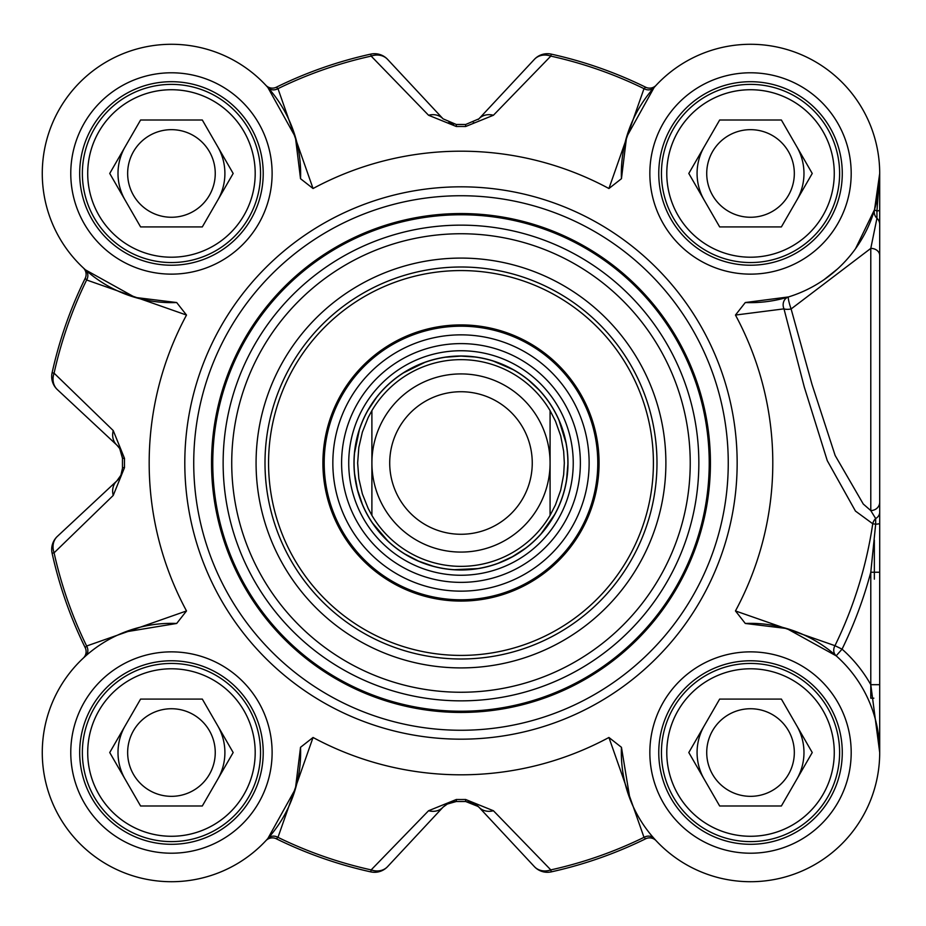 <?xml version="1.0" encoding="UTF-8"?>
<svg xmlns="http://www.w3.org/2000/svg" width="926" height="926" viewBox="0 0 926 926"><rect width="100%" height="100%" fill="white"/><g stroke="black" fill="none" stroke-linecap="round" stroke-linejoin="round"><path stroke-width="1.39" d="M879.7 173.706L876.945 211.035A8.913 1.424 0 0 0 879.7 210.005L879.7 173.463L874.549 209.577A8.913 8.681 -163.8 0 0 876.945 218.258A8.913 8.566 0 0 1 879.7 224.439L879.7 210.005M879.7 173.995L879.7 276.214M879.7 460.916L879.7 579.155M879.7 752.294L879.7 224.439M313.046 737.478L300.522 747.305L295.394 788.952L267.857 838.516L265.912 840.646A8.913 8.913 0 0 0 265.866 840.704A8.913 8.913 0 0 1 265.912 840.646A8.913 8.913 0 0 1 276.307 838.782L277.974 837.347L313.046 737.478A311.807 311.807 0 0 0 608.926 737.478L643.998 837.347L645.665 838.782A8.913 8.913 0 0 1 656.106 840.704A8.913 8.913 0 0 0 656.036 840.623L654.115 838.516A8.913 7.836 -41.7 0 0 643.998 837.347A416.688 416.688 0 0 1 550.808 869.896A17.814 15.244 137 0 1 534.371 866.62A17.814 17.814 77.6 0 0 551.236 871.875A418.714 418.714 0 0 0 645.665 838.782M478.325 806.558L465.651 801.499L473.07 803.004L478.927 807.171A17.814 17.814 0 0 0 470.929 802.229M448.392 803.247L443.045 807.171L446.482 804.289L456.321 801.499L453.647 801.673M443.045 807.171L387.6 866.62A17.814 15.244 -137 0 1 371.164 869.896L370.736 871.875A17.814 17.814 -137 0 0 387.6 866.62L443.045 807.171A17.814 14.874 -137 0 1 428.553 810.748L371.164 869.896A416.688 416.688 0 0 1 277.974 837.347A8.913 7.836 -138.3 0 0 267.857 838.516M122.487 468.197L120.924 475.212L116.815 480.941A17.814 17.814 0 0 0 121.757 472.943M120.392 449.712A17.814 17.814 0 0 0 116.815 445.059L57.366 389.615L116.815 445.059A17.814 14.874 -47 0 1 113.238 430.567L54.09 373.178L52.111 372.75A17.814 17.814 -47 0 0 57.366 389.615A17.814 15.244 -47 0 1 54.09 373.178A416.688 416.688 0 0 1 86.639 279.988L186.508 315.06L176.681 302.536A129.177 129.177 0 0 1 42.283 175.211A129.177 129.177 0 0 1 173.197 44.298A129.177 129.177 0 0 1 300.522 178.695L313.046 188.522L277.974 88.653L276.307 87.218A8.913 8.913 0 0 1 265.866 85.296L267.857 87.484L295.394 137.048L300.522 178.695M448.392 122.753L453.659 124.327L448.381 122.741M621.45 178.695L626.578 137.048L654.115 87.484L656.059 85.354A8.913 8.913 0 0 0 656.106 85.296A8.913 8.913 0 0 1 656.059 85.354A8.913 8.913 0 0 1 645.665 87.218L643.998 88.653L608.926 188.522L621.45 178.695A129.177 129.177 0 0 1 748.775 44.298A129.177 129.177 0 0 1 879.688 175.211A129.177 129.177 0 0 1 745.291 302.536L735.464 315.06L783.986 308.856L804.289 387.056L827.265 460.65L855.45 511.071L872.743 523.757A416.214 416.214 0 0 1 834.963 645.688L735.464 610.94L745.291 623.464A129.177 129.177 0 0 1 879.688 750.789A129.177 129.177 0 0 1 748.775 881.702A129.177 129.177 0 0 1 621.45 747.305L608.926 737.478M478.302 119.466A17.814 17.814 0 0 0 478.927 118.829L534.371 59.38A17.814 15.244 43 0 1 550.808 56.104L551.236 54.125A17.814 17.814 43 0 0 534.371 59.38L478.927 118.829A17.814 14.874 43 0 1 493.419 115.252L550.808 56.104A416.688 416.688 0 0 1 643.998 88.653A8.913 7.836 41.7 0 0 654.115 87.484M83.34 267.938A8.913 8.913 0 0 0 83.282 267.88A8.913 8.913 0 0 1 83.34 267.927A8.913 8.913 0 0 1 85.204 278.321L86.639 279.988A8.913 7.836 -48.3 0 0 85.47 269.871L83.803 268.366M567.893 463A106.907 106.907 0 0 0 407.533 370.412A106.907 106.907 0 0 0 407.533 555.588A106.907 106.907 0 0 0 567.893 463M371.893 515.377L368.178 508.467L362.367 493.905L358.837 478.626L357.644 463L358.837 447.374L362.367 432.095L368.178 417.533L371.893 410.623L371.893 515.377L371.893 410.623A103.342 103.342 0 0 1 550.079 410.623L555.45 421.087L560.705 435.857L563.656 451.251L564.328 463L563.656 474.749L560.705 490.143L555.45 504.913L550.079 515.377L550.079 410.623L550.079 515.377A103.342 103.342 0 0 1 371.893 515.377A103.342 103.342 0 0 0 550.079 515.377A103.342 103.342 0 0 1 371.893 515.377M550.079 410.623A103.342 103.342 0 0 0 371.893 410.623A103.342 103.342 0 0 1 550.079 410.623M550.079 463A89.093 89.093 0 0 0 416.445 385.853A89.093 89.093 0 0 0 416.445 540.147A89.093 89.093 0 0 0 550.079 463M532.253 463A71.267 71.267 0 0 0 425.347 401.282A71.267 71.267 0 0 0 425.347 524.718A71.267 71.267 0 0 0 532.253 463M874.352 579.155L874.352 540.055M873.831 698.192L870.787 698.192L870.787 684.684L879.7 684.684M855.508 248.735L874.549 209.577A8.913 1.019 16.2 0 0 876.945 211.035L876.945 218.258L870.787 248.376L870.787 510.562A8.913 8.357 -0 0 0 879.7 502.205M879.7 512.171A8.913 7.616 -0 0 1 875.672 518.548L870.776 510.573L863.275 504.033L835.148 455.476L812.009 384.429L791.117 308.96L870.822 248.376A8.913 7.072 0 0 1 879.7 255.449M879.7 572.233L870.787 572.233L870.787 684.684A138.09 138.09 0 0 0 842.058 649.149L834.963 645.688A8.913 7.836 -48.5 0 0 836.155 655.828L842.058 649.149A424.12 424.12 0 0 0 870.787 572.233L875.672 524.197L872.743 523.757A8.913 7.825 -65.2 0 1 875.672 518.548L875.672 524.197A8.913 0.857 0 0 0 879.7 523.479M870.787 684.684L879.7 752.537A129.177 129.177 0 0 0 836.155 655.828L786.718 628.523L745.291 623.464M788.489 296.933A8.913 1.111 72.9 0 0 791.117 308.96A8.913 3.426 -12.9 0 1 783.986 308.856A8.913 7.883 72.9 0 1 788.489 296.933L745.291 302.536M837.451 269.015L824.152 279.606M735.464 610.94A311.807 311.807 0 0 0 735.464 315.06M608.926 188.522A311.807 311.807 0 0 0 313.046 188.522M186.508 315.06A311.807 311.807 0 0 0 186.508 610.94L86.639 646.012L85.204 647.679A8.913 8.913 0 0 1 83.282 658.12L85.47 656.129A8.913 7.836 48.3 0 0 86.639 646.012A416.688 416.688 0 0 1 54.09 552.822A17.814 15.244 -133 0 1 57.366 536.385A17.814 17.814 167.6 0 0 52.111 553.25A418.714 418.714 0 0 0 85.204 647.679M300.522 747.305A129.177 129.177 0 0 1 173.197 881.702A129.177 129.177 0 0 1 42.283 750.789A129.177 129.177 0 0 1 176.681 623.464L186.508 610.94M728.253 463A267.267 267.267 0 0 1 327.353 694.454A267.267 267.267 0 0 1 327.353 231.546A267.267 267.267 0 0 1 728.253 463A267.267 267.267 0 0 0 327.353 231.546A267.267 267.267 0 0 0 327.353 694.454A267.267 267.267 0 0 0 728.253 463M263.216 173.463A91.755 91.755 0 0 1 125.566 252.925A91.755 91.755 0 0 1 125.566 94.001A91.755 91.755 0 0 1 263.216 173.463A91.755 91.755 0 0 0 125.566 94.001A91.755 91.755 0 0 0 125.566 252.925A91.755 91.755 0 0 0 263.216 173.463A91.755 91.755 0 0 0 125.566 94.001A91.755 91.755 0 0 0 125.566 252.925A91.755 91.755 0 0 0 263.216 173.463M842.278 173.463A91.755 91.755 0 0 1 704.64 252.925A91.755 91.755 0 0 1 704.64 94.001A91.755 91.755 0 0 1 842.278 173.463A91.755 91.755 0 0 0 704.64 94.001A91.755 91.755 0 0 0 704.64 252.925A91.755 91.755 0 0 0 842.278 173.463A91.755 91.755 0 0 0 704.64 94.001A91.755 91.755 0 0 0 704.64 252.925A91.755 91.755 0 0 0 842.278 173.463M842.278 752.537A91.755 91.755 0 0 1 704.64 831.999A91.755 91.755 0 0 1 704.64 673.075A91.755 91.755 0 0 1 842.278 752.537A91.755 91.755 0 0 0 704.64 673.075A91.755 91.755 0 0 0 704.64 831.999A91.755 91.755 0 0 0 842.278 752.537A91.755 91.755 0 0 0 704.64 673.075A91.755 91.755 0 0 0 704.64 831.999A91.755 91.755 0 0 0 842.278 752.537M263.216 752.537A91.755 91.755 0 0 1 125.566 831.999A91.755 91.755 0 0 1 125.566 673.075A91.755 91.755 0 0 1 263.216 752.537A91.755 91.755 0 0 0 125.566 673.075A91.755 91.755 0 0 0 125.566 831.999A91.755 91.755 0 0 0 263.216 752.537A91.755 91.755 0 0 0 125.566 673.075A91.755 91.755 0 0 0 125.566 831.999A91.755 91.755 0 0 0 263.216 752.537M834.268 752.537A83.745 83.745 0 0 1 750.523 836.282A83.745 83.745 0 0 1 666.778 752.537A83.745 83.745 0 0 1 750.523 668.792A83.745 83.745 0 0 1 834.268 752.537A83.745 83.745 0 0 1 708.656 825.054A83.745 83.745 0 0 1 708.656 680.008A83.745 83.745 0 0 1 834.268 752.537M839.616 752.537A89.093 89.093 0 0 0 705.982 675.378A89.093 89.093 0 0 0 705.982 829.684A89.093 89.093 0 0 0 839.616 752.537M781.382 699.084L812.241 752.537L781.382 805.99L719.664 805.99L688.805 752.537L719.664 699.084L781.382 699.084M706.723 752.537A43.8 43.8 0 0 0 750.523 796.337A43.8 43.8 0 0 0 794.323 752.537A43.8 43.8 0 0 0 750.523 708.737A43.8 43.8 0 0 0 706.723 752.537M834.268 173.463A83.745 83.745 0 0 1 750.523 257.208A83.745 83.745 0 0 1 666.778 173.463A83.745 83.745 0 0 1 750.523 89.718A83.745 83.745 0 0 1 834.268 173.463A83.745 83.745 0 0 1 708.656 245.992A83.745 83.745 0 0 1 708.656 100.946A83.745 83.745 0 0 1 834.268 173.463M839.616 173.463A89.093 89.093 0 0 0 705.982 96.316A89.093 89.093 0 0 0 705.982 250.622A89.093 89.093 0 0 0 839.616 173.463M781.382 120.01L812.241 173.463L781.382 226.916L719.664 226.916L688.805 173.463L719.664 120.01L781.382 120.01M706.723 173.463A43.8 43.8 0 0 0 750.523 217.263A43.8 43.8 0 0 0 794.323 173.463A43.8 43.8 0 0 0 750.523 129.663A43.8 43.8 0 0 0 706.723 173.463M255.194 173.463A83.745 83.745 0 0 1 171.449 257.208A83.745 83.745 0 0 1 87.704 173.463A83.745 83.745 0 0 1 171.449 89.718A83.745 83.745 0 0 1 255.194 173.463A83.745 83.745 0 0 1 129.582 245.992A83.745 83.745 0 0 1 129.582 100.946A83.745 83.745 0 0 1 255.194 173.463M260.542 173.463A89.093 89.093 0 0 0 126.908 96.316A89.093 89.093 0 0 0 126.908 250.622A89.093 89.093 0 0 0 260.542 173.463M202.308 120.01L233.167 173.463L202.308 226.916L140.59 226.916L109.731 173.463L140.59 120.01L202.308 120.01M127.649 173.463A43.8 43.8 0 0 0 171.449 217.263A43.8 43.8 0 0 0 215.249 173.463A43.8 43.8 0 0 0 171.449 129.663A43.8 43.8 0 0 0 127.649 173.463M255.194 752.537A83.745 83.745 0 0 1 171.449 836.282A83.745 83.745 0 0 1 87.704 752.537A83.745 83.745 0 0 1 171.449 668.792A83.745 83.745 0 0 1 255.194 752.537A83.745 83.745 0 0 1 129.582 825.054A83.745 83.745 0 0 1 129.582 680.008A83.745 83.745 0 0 1 255.194 752.537M260.542 752.537A89.093 89.093 0 0 0 126.908 675.378A89.093 89.093 0 0 0 126.908 829.684A89.093 89.093 0 0 0 260.542 752.537M202.308 699.084L233.167 752.537L202.308 805.99L140.59 805.99L109.731 752.537L140.59 699.084L202.308 699.084M127.649 752.537A43.8 43.8 0 0 0 171.449 796.337A43.8 43.8 0 0 0 215.249 752.537A43.8 43.8 0 0 0 171.449 708.737A43.8 43.8 0 0 0 127.649 752.537M125.068 631.972L176.681 623.464M176.681 302.536L135.034 297.408L85.47 269.871M267.857 87.484A8.913 7.836 138.3 0 0 277.974 88.653A416.688 416.688 0 0 1 371.164 56.104A17.814 15.244 -43 0 1 387.6 59.38A17.814 17.814 -102.4 0 0 370.736 54.125A418.714 418.714 0 0 0 276.307 87.218A8.913 8.913 0 0 1 265.866 85.296M629.958 798.918L621.45 747.305M645.665 87.218A418.714 418.714 0 0 0 551.236 54.125M370.736 54.125L371.164 56.104L428.553 115.252L456.356 126.515A336.508 336.508 0 0 1 465.616 126.515L493.419 115.252M478.927 118.829L465.651 124.501A338.534 338.534 0 0 0 456.321 124.501L443.045 118.829L387.6 59.38M428.553 115.252A17.814 14.874 -43 0 1 443.045 118.829M52.111 553.25L54.09 552.822L113.238 495.433A17.814 14.874 -133 0 1 116.815 480.941L57.366 536.385M113.238 495.433L124.501 467.63A336.508 336.508 0 0 1 124.501 458.37L113.238 430.567M116.815 445.059L119.697 448.497L122.487 458.335A338.534 338.534 0 0 0 122.487 467.665L124.501 467.63M85.204 278.321A418.714 418.714 0 0 0 52.111 372.75M276.307 838.782A418.714 418.714 0 0 0 370.736 871.875M551.236 871.875L550.808 869.896L493.419 810.748L465.616 799.485A336.508 336.508 0 0 1 456.356 799.485L428.553 810.748M456.356 799.485L456.321 801.499A338.534 338.534 0 0 0 465.651 801.499L465.616 799.485M493.419 810.748A17.814 14.874 137 0 1 478.927 807.171L534.371 866.62M710.427 463A249.441 249.441 0 0 0 336.265 246.976A249.441 249.441 0 0 0 336.265 679.024A249.441 249.441 0 0 0 710.427 463A249.441 249.441 0 0 0 336.265 246.976A249.441 249.441 0 0 0 336.265 679.024A249.441 249.441 0 0 0 710.427 463M665.887 463A204.901 204.901 0 0 0 358.536 285.544A204.901 204.901 0 0 0 358.536 640.456A204.901 204.901 0 0 0 665.887 463M656.985 463A195.999 195.999 0 0 1 362.992 632.736A195.999 195.999 0 0 1 362.992 293.264A195.999 195.999 0 0 1 656.985 463M460.986 324.91A138.09 138.09 0 0 0 341.405 532.045A138.09 138.09 0 0 0 580.567 532.045A138.09 138.09 0 0 0 460.986 324.91M460.986 582.373A119.373 119.373 0 0 0 564.374 403.308A119.373 119.373 0 0 0 357.598 403.308A119.373 119.373 0 0 0 460.986 582.373M125.16 725.81A53.453 53.453 0 0 0 125.16 779.264M217.737 779.264A53.453 53.453 0 0 0 217.737 725.81A53.453 53.453 0 0 1 217.737 779.264M125.16 146.736A53.453 53.453 0 0 0 125.16 200.19M217.737 200.19A53.453 53.453 0 0 0 217.737 146.736A53.453 53.453 0 0 1 217.737 200.19M704.235 146.736A53.453 53.453 0 0 0 704.235 200.19M796.811 200.19A53.453 53.453 0 0 0 803.976 173.463A53.453 53.453 0 0 1 796.811 200.19A53.453 53.453 0 0 0 796.811 146.736A53.453 53.453 0 0 1 803.976 173.463A53.453 53.453 0 0 0 796.811 146.736M704.235 725.81A53.453 53.453 0 0 0 704.235 779.264M796.811 779.264A53.453 53.453 0 0 0 796.811 725.81A53.453 53.453 0 0 1 796.811 779.264M272.117 173.463A100.668 100.668 0 0 0 121.109 86.28A100.668 100.668 0 0 0 121.109 260.646A100.668 100.668 0 0 0 272.117 173.463M851.191 752.537A100.668 100.668 0 0 0 700.183 665.354A100.668 100.668 0 0 0 700.183 839.72A100.668 100.668 0 0 0 851.191 752.537M272.117 752.537A100.668 100.668 0 0 0 121.109 665.354A100.668 100.668 0 0 0 121.109 839.72A100.668 100.668 0 0 0 272.117 752.537M851.191 173.463A100.668 100.668 0 0 0 700.183 86.28A100.668 100.668 0 0 0 700.183 260.646A100.668 100.668 0 0 0 851.191 173.463M737.154 463A276.168 276.168 0 0 0 322.896 223.826A276.168 276.168 0 0 0 322.896 702.174A276.168 276.168 0 0 0 737.154 463M465.616 126.515L465.651 124.501M456.321 124.501L456.356 126.515M124.501 458.37L122.487 458.335M709.223 463A248.237 248.237 0 0 0 336.867 248.029A248.237 248.237 0 0 0 336.867 677.971A248.237 248.237 0 0 0 709.223 463M698.841 463A237.855 237.855 0 0 0 342.064 257.011A237.855 237.855 0 0 0 342.064 668.989A237.855 237.855 0 0 0 698.841 463M690.229 463A229.243 229.243 0 0 0 346.359 264.466A229.243 229.243 0 0 0 346.359 661.534A229.243 229.243 0 0 0 690.229 463M460.986 270.566A192.434 192.434 0 0 0 294.341 559.211A192.434 192.434 0 0 0 627.631 559.211A192.434 192.434 0 0 0 460.986 270.566M460.986 326.195A136.805 136.805 0 0 0 342.516 531.397A136.805 136.805 0 0 0 579.456 531.397A136.805 136.805 0 0 0 460.986 326.195M460.986 591.147A128.147 128.147 0 0 0 589.133 463A128.147 128.147 0 0 0 460.986 334.853A128.147 128.147 0 0 0 332.839 463A128.147 128.147 0 0 0 460.986 591.147M460.986 575.254A112.254 112.254 0 0 0 573.24 463A112.254 112.254 0 0 0 460.986 350.746A112.254 112.254 0 0 0 348.732 463A112.254 112.254 0 0 0 460.986 575.254M460.986 355.989A107.011 107.011 0 0 0 368.316 516.5A107.011 107.011 0 0 0 553.655 516.5A107.011 107.011 0 0 0 460.986 355.989M119.338 447.964L120.912 450.788M473.88 122.602L473.198 122.927M879.7 751.322L879.7 752.201M120.912 475.2L119.338 478.024M119.697 448.497L122.487 457.849M446.482 804.289L455.835 801.499M473.186 803.073L476.01 804.648M474.783 356.985L460.986 356.093L445.522 357.216M424.768 362.413L403.713 372.738M376.512 397.474L367.923 410.38M359.311 429.965L354.554 452.93M354.681 474.332L357.436 489.588L362.367 504.276M372.565 523.097L387.797 540.923M404.789 553.945L418.529 561.11L433.16 566.226M454.284 569.698L477.7 568.587M498.396 563.147L512.483 556.676L525.493 548.25M541.178 533.689L554.662 514.509M566.573 479.726L567.881 464.285M565.994 442.964L559.096 420.543M538.92 389.823L528.815 380.378M512.935 369.567L493.535 361.175"/></g></svg>
